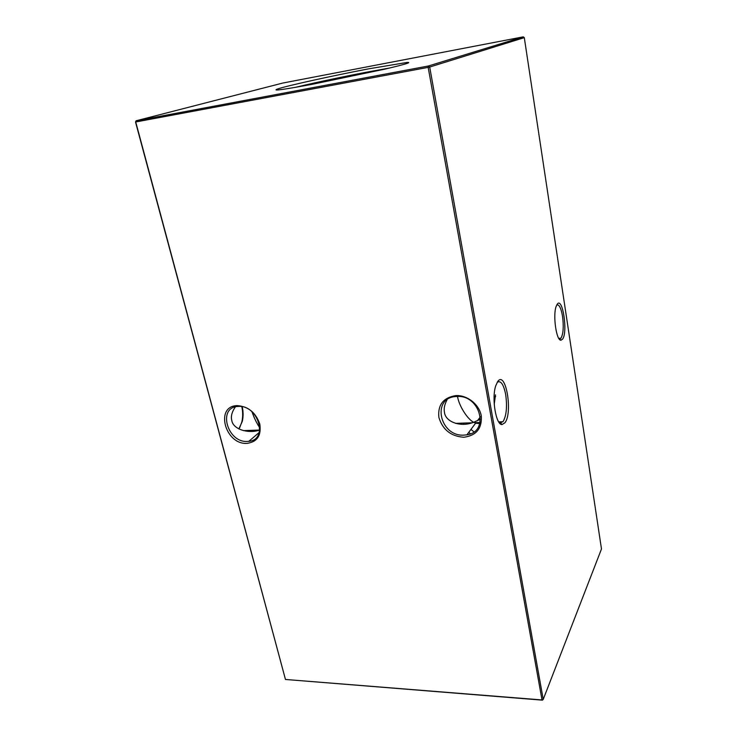 <?xml version="1.0" encoding="UTF-8"?>
<svg xmlns="http://www.w3.org/2000/svg" width="737" height="737" viewBox="0 0 737 737"><rect width="100%" height="100%" fill="white"/><g stroke="black" fill="none" stroke-linecap="round" stroke-linejoin="round"><path stroke-width="1.11" d="M237.213 405.636C248.166 406.382 255.684 412.499 259.783 423.968C261.524 435.438 257.277 441.914 247.042 443.37C225.117 444.973 214.596 405.93 237.213 405.636M247.411 441.426L248.83 441.316C268.59 439.869 258.245 404.659 238.309 406.428L237.959 406.446C217.304 407.156 227.272 442.928 247.411 441.426M455.89 395.594C467.286 394.968 479.299 404.502 481.261 415.769C482.155 428.455 476.332 435.613 463.803 437.253C450.906 436.322 442.596 429.68 438.865 417.345C437.695 404.816 443.37 397.565 455.89 395.594M464.024 435.116L466.908 434.821C489.893 431.873 480.257 394.433 456.691 396.478L455.973 396.524C431.209 397.777 439.74 436.848 464.024 435.116M239.636 427.856L241.828 421.997C242.961 416.958 242.961 411.845 241.81 406.658M242.197 406.732C243.357 411.661 243.385 416.534 242.307 421.361L238.843 428.934M559.079 338.817L561.115 337.979C563.326 333.612 563.805 326.445 562.561 316.477C561.087 308.029 559.153 304.197 556.739 304.98M562.58 339.131L561.032 340.181C556.472 341.203 552.695 315.5 556.131 306.445L557.227 304.197C562.635 296.403 568.034 332.23 562.58 339.131M499.087 422.467L500.515 423.02L503.27 421.278C506.512 415.18 507.314 406.225 505.656 394.406C503.601 384.309 500.801 380.255 497.245 382.236M505.029 422.679L502.081 424.567C495.946 425.221 491.459 398.173 495.752 385.737L497.779 381.444C505.729 370.241 512.97 412.388 505.029 422.679M479.815 423.572L475.605 423.213L473.698 422.292L480.515 419.15M494.232 404.392L495.485 394.866M457.548 396.46L457.576 396.589C458.792 405.405 467.405 419.279 473.698 422.292L472.177 422.789C459.916 427.22 445.286 421.61 444.475 412.333C443.683 408.62 444.549 404.42 447.092 399.721M259.71 430.086C247.715 434.084 233.049 429.008 231.823 420.624C230.663 416.534 231.851 411.946 235.389 406.861M251.98 411.753C254.385 418.524 257.001 423.876 259.829 427.801M470.961 429.413L473.955 431.864M468.723 432.407L470.464 433.789M312.58 84.23L384.778 69.158C404.853 64.432 412.315 62.194 407.137 62.424L368.813 68.808C332.903 75.644 285.818 86.017 277.305 89.076C271.815 91.231 283.57 89.61 312.58 84.23M389.781 67.979L368.436 71.83C343.995 76.464 313.594 82.912 295.445 87.344M542.414 700.15L543.224 699.395L601.484 548.973L524.302 37.642L429.699 67.039L543.224 699.395L542.414 700.15L285.468 679.468L135.516 122.02L136.087 120.785L428.363 66.008L523.261 36.85L282.732 83.06L136.087 120.785L135.746 122.02L285.468 679.468L542.017 699.947L428.169 67.371L135.516 122.02M524.302 37.642L523.261 36.85M429.699 67.039L428.363 66.008L428.169 67.371L429.699 67.039M242.307 421.361L241.828 421.997M559.669 338.946L561.032 340.181M500.515 423.02L502.081 424.567M502.91 421.739L498.7 421.886M480.091 422.522L474.471 422.716M560.921 338.228L558.775 338.366M477.438 420.763L480.432 416.764M494.057 398.579L495.669 396.414M472.177 422.789L455.494 423.36M259.71 430.058L243.284 430.62M248.83 441.316L259.212 432.472M466.908 434.821L475.605 423.213M406.502 63.622L407.137 62.424M463.647 423.084L463.868 424.263M278.365 89.923L277.305 89.076"/></g></svg>
